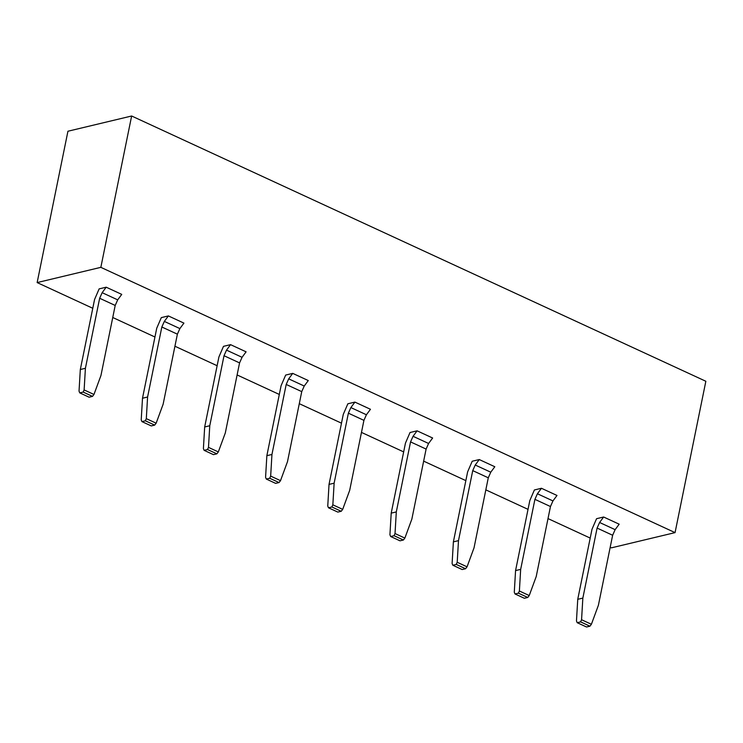 <?xml version="1.0" encoding="UTF-8"?>
<svg xmlns="http://www.w3.org/2000/svg" width="743" height="743" viewBox="0 0 743 743"><rect width="100%" height="100%" fill="white"/><g stroke="black" fill="none" stroke-linecap="round" stroke-linejoin="round"><path stroke-width="1.11" d="M100.844 267.341L131.641 116.001L705.85 381.27L675.062 532.62L100.844 267.341L37.15 282.581L92.773 308.28M112.75 317.502L154.953 337.006M174.93 346.229L217.132 365.723M237.11 374.955L279.312 394.449M299.29 403.681L341.492 423.176M361.469 432.407L403.672 451.902M423.649 461.134L465.852 480.628M485.829 489.86L528.032 509.354M548 518.586L590.211 538.081M610.179 547.312L611.359 547.851L675.062 532.62M131.641 116.001L67.938 131.232L37.15 282.581M603.632 517.007L596.564 518.698L591.995 529.295L577.748 599.313L582.846 598.096L597.093 528.069L599.592 522.478L603.632 517.007L619.17 524.186L615.13 529.657L612.641 535.257L598.394 605.276L591.4 624.278L589.923 626.191L586.533 626.999L577.2 622.69L580.599 621.882L581.565 619.727L582.846 598.096M541.452 488.281L534.384 489.971L529.815 500.568L515.568 570.587L520.667 569.37L534.914 499.342L537.412 493.751L541.452 488.281L556.99 495.46L552.95 500.931L550.461 506.531L536.214 576.549L529.23 595.552L527.744 597.465L524.354 598.273L515.02 593.963L518.419 593.155L519.385 591.001L520.667 569.37M479.272 459.555L472.204 461.245L467.635 471.842L453.388 541.861L458.487 540.644L472.734 470.616L475.232 465.025L479.272 459.555L494.81 466.734L490.77 472.204L488.281 477.805L474.034 547.823L467.05 566.825L465.564 568.739L462.174 569.547L452.84 565.237L456.239 564.429L457.205 562.275L458.487 540.644M417.092 430.829L410.025 432.519L405.455 443.116L391.208 513.134L396.307 511.918L410.554 441.899L413.052 436.299L417.092 430.829L432.63 438.008L428.59 443.478L426.101 449.078L411.854 519.097L404.87 538.099L403.384 540.012L399.994 540.82L390.66 536.511L394.059 535.703L395.025 533.548L396.307 511.918M354.913 402.102L347.854 403.793L343.275 414.39L329.028 484.408L334.127 483.191L348.374 413.173L350.872 407.573L354.913 402.102L370.46 409.282L366.42 414.761L363.921 420.352L349.674 490.371L342.69 509.373L341.213 511.286L337.814 512.094L328.49 507.785L331.88 506.977L332.845 504.822L334.127 483.191M292.733 373.376L285.674 375.066L281.095 385.663L266.858 455.682L271.947 454.465L286.194 384.447L288.693 378.846L292.733 373.376L308.28 380.555L304.24 386.035L301.742 391.626L287.495 461.644L280.51 480.647L279.034 482.56L275.634 483.368L266.31 479.068L269.7 478.251L270.666 476.105L271.947 454.465M230.553 344.65L223.494 346.34L218.916 356.946L204.678 426.965L209.767 425.739L224.014 355.721L226.513 350.129L230.553 344.65L246.1 351.829L242.06 357.309L239.562 362.9L225.315 432.928L218.331 451.92L216.854 453.834L213.455 454.651L204.13 450.342L207.52 449.524L208.486 447.379L209.767 425.739M168.373 315.924L161.315 317.614L156.736 328.22L142.498 398.239L147.588 397.013L161.835 326.994L164.333 321.403L168.373 315.924L183.92 323.112L179.88 328.582L177.382 334.174L163.135 404.201L156.151 423.194L154.674 425.107L151.275 425.925L141.95 421.615L145.349 420.798L146.306 418.653L147.588 397.013M106.193 287.197L99.135 288.888L94.565 299.494L80.318 369.512L85.408 368.287L99.655 298.268L102.153 292.677L106.193 287.197L121.741 294.386L117.7 299.856L115.202 305.447L100.955 375.475L93.971 394.468L92.494 396.381L89.095 397.199L79.77 392.889L83.17 392.072L84.126 389.926L85.408 368.287M577.2 622.69L576.466 620.944L577.748 599.313M581.565 619.727L591.4 624.278M515.02 593.963L514.286 592.217L515.568 570.587M519.385 591.001L529.23 595.552M452.84 565.237L452.106 563.5L453.388 541.861M457.205 562.275L467.05 566.825M390.66 536.511L389.926 534.774L391.208 513.134M395.025 533.548L404.87 538.099M328.49 507.785L327.756 506.048L329.028 484.408M332.845 504.822L342.69 509.373M266.31 479.068L265.576 477.322L266.858 455.682M270.666 476.105L280.51 480.647M204.13 450.342L203.396 448.596L204.678 426.965M208.486 447.379L218.331 451.92M141.95 421.615L141.216 419.869L142.498 398.239M146.306 418.653L156.151 423.194M79.77 392.889L79.037 391.143L80.318 369.512M84.126 389.926L93.971 394.468M589.923 626.191L580.599 621.882M527.744 597.465L518.419 593.155M465.564 568.739L456.239 564.429M403.384 540.012L394.059 535.703M341.213 511.286L331.88 506.977M279.034 482.56L269.7 478.251M216.854 453.834L207.52 449.524M154.674 425.107L145.349 420.798M92.494 396.381L83.17 392.072M350.872 407.573L366.42 414.761M413.052 436.299L428.59 443.478M475.232 465.025L490.77 472.204M537.412 493.751L552.95 500.931M599.592 522.478L615.13 529.657M102.153 292.677L117.7 299.856M164.333 321.403L179.88 328.582M226.513 350.129L242.06 357.309M288.693 378.846L304.24 386.035M612.641 535.257L597.093 528.069M550.461 506.531L534.914 499.342M488.281 477.805L472.734 470.616M426.101 449.078L410.554 441.899M363.921 420.352L348.374 413.173M301.742 391.626L286.194 384.447M239.562 362.9L224.014 355.721M177.382 334.174L161.835 326.994M115.202 305.447L99.655 298.268"/></g></svg>
